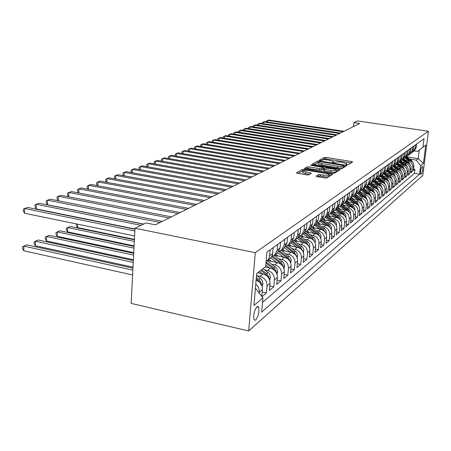 <?xml version="1.0" encoding="UTF-8"?>
<svg xmlns="http://www.w3.org/2000/svg" width="451" height="451" viewBox="0 0 451 451"><rect width="100%" height="100%" fill="white"/><g stroke="black" fill="none" stroke-linecap="round" stroke-linejoin="round"><path stroke-width="0.68" d="M346.808 164.795L348.121 164.778L352.581 162.005L351.571 161.52L326.146 157.433L324.297 157.455L319.438 160.122L320.109 160.466L322.059 160.094C323.226 159.648 325.222 159.62 328.052 160.015L333.475 161.486L332.663 162.371L333.39 162.619L335.318 162.242C336.446 161.785 338.442 161.757 341.3 162.157L346.83 163.668L346.058 164.542L346.808 164.795M255.779 319.9C258.389 316.185 259.353 311.991 258.677 307.328L257.933 306.438L256.912 306.77C254.308 310.389 253.321 314.578 253.958 319.319L254.719 320.266L255.779 319.9M316.078 176.104L317.104 176.668L324.889 177.982L326.93 177.936L332.686 174.233L304.583 169.345L302.587 169.379L296.318 172.97L306.624 174.898L308.664 174.858L311.32 173.184L302.92 171.076C302.965 170.258 304.808 170.066 308.45 170.506L326.259 173.477L329.168 174.509C329.1 175.315 327.263 175.501 323.655 175.061L318.626 174.593L316.055 176.318M428.45 131.235L357.417 120.936L353.939 122.61L359.785 123.467L155.386 224.823L145.966 222.941L134.973 228.245L255.277 252.65L428.45 131.235L422.801 175.422L248.67 330.961L255.277 252.65M339.592 168.911L341.52 168.877L346.695 165.664L345.675 165.162L319.782 160.951L317.887 160.979L312.193 164.226L339.592 168.911M339.834 169.926L334.405 173.297L332.421 173.336L304.448 168.494L307.063 166.921L309.031 166.887L319.787 168.668L321.749 168.635L323.401 167.546L311.241 165.354L310.525 165.105L311.929 164.976L338.802 169.401L339.834 169.926M262.003 296.673L266.406 293.009L262.217 292.096M256.923 275.657L259.973 276.305C264.63 277.782 266.986 280.956 267.037 285.838L270.042 283.391L269.41 290.506L273.825 286.825L269.816 285.962M264.568 269.833L267.533 270.459C272.111 271.891 274.422 275.003 274.462 279.789L277.348 277.438L276.711 284.423L280.956 280.888L277.111 280.077M271.902 264.241L274.794 264.838C279.293 266.237 281.559 269.286 281.593 273.982L284.361 271.727L283.73 278.583L287.806 275.183L284.113 274.417M278.949 258.868L281.774 259.443C286.193 260.802 288.414 263.79 288.443 268.401L291.109 266.231L290.472 272.968L294.39 269.698L290.85 268.971M285.731 253.699L288.482 254.251C292.829 255.582 295.01 258.508 295.027 263.04L297.592 260.949L296.955 267.561L300.732 264.421L297.327 263.728M292.254 248.726L294.943 249.256C299.216 250.553 301.358 253.423 301.369 257.871L303.839 255.864L303.202 262.364L306.838 259.336L303.562 258.677M298.534 243.929L301.161 244.448C305.366 245.71 307.469 248.529 307.475 252.898L309.854 250.959L309.217 257.352L312.723 254.432L309.572 253.806M304.588 239.312L307.154 239.808C311.291 241.043 313.36 243.811 313.36 248.106L315.655 246.235L315.018 252.521L318.4 249.707L315.362 249.11M310.429 234.858L312.938 235.337C317.008 236.544 319.043 239.255 319.032 243.484L321.247 241.68L320.616 247.858L323.88 245.141L320.954 244.572M316.061 230.557L318.513 231.025C322.527 232.197 324.523 234.864 324.511 239.024L326.648 237.282L326.017 243.36L329.168 240.738L326.349 240.191M321.501 226.402L323.903 226.853C327.849 228.003 329.816 230.624 329.799 234.712L331.863 233.032L331.237 239.019L334.281 236.482L331.558 235.963M326.755 222.394L329.106 222.828C332.996 223.955 334.93 226.526 334.907 230.551L336.903 228.928L336.277 234.819L339.225 232.366L336.593 231.865M331.84 218.51L334.14 218.932C337.974 220.037 339.874 222.569 339.851 226.526L341.779 224.953L341.159 230.754L344.006 228.381L341.463 227.907M336.75 214.761L339.011 215.172C342.783 216.249 344.66 218.735 344.626 222.636L346.498 221.114L345.878 226.825L348.634 224.53L346.176 224.074M341.508 211.124L343.724 211.525C347.439 212.579 349.283 215.031 349.254 218.87L351.058 217.393L350.444 223.019L353.116 220.798L350.737 220.359M346.114 207.607L348.285 207.996C351.949 209.033 353.764 211.44 353.731 215.223L355.484 213.791L354.869 219.338L357.457 217.179L355.151 216.762M350.579 204.202L352.705 204.574C356.318 205.588 358.111 207.962 358.071 211.688L359.768 210.301L359.154 215.764L361.668 213.678L359.436 213.272M354.903 200.892L356.989 201.259C360.558 202.257 362.316 204.591 362.277 208.261L363.923 206.919L363.314 212.303L365.75 210.279L363.585 209.89M359.097 197.69L361.144 198.045C364.662 199.021 366.398 201.321 366.353 204.94L367.948 203.638L367.345 208.948L369.707 206.981L367.61 206.609M363.162 194.578L365.18 194.928C368.647 195.886 370.361 198.147 370.31 201.715L371.861 200.453L371.258 205.684L373.552 203.779L371.517 203.418M367.114 191.562L369.093 191.9C372.515 192.842 374.2 195.069 374.15 198.587L375.655 197.358L375.057 202.522L377.284 200.667L375.311 200.323M370.947 188.631L372.892 188.958C376.269 189.882 377.932 192.075 377.882 195.548L379.342 194.358L378.75 199.449L380.915 197.645L378.998 197.318M374.674 185.784L376.585 186.105C379.922 187.007 381.563 189.172 381.507 192.594L382.927 191.438L382.335 196.461L384.438 194.714L382.578 194.392M378.299 183.016L380.176 183.326C383.468 184.217 385.086 186.348 385.024 189.724L386.406 188.603L385.819 193.558L387.866 191.855L386.062 191.551M381.817 180.321L383.666 180.631C386.913 181.505 388.508 183.608 388.452 186.94L389.794 185.84L389.213 190.739L391.203 189.082L389.444 188.783M385.244 177.705L387.059 178.004C390.267 178.861 391.84 180.936 391.784 184.222L393.092 183.157L392.511 187.988L394.445 186.376L392.736 186.094M388.576 175.157L390.363 175.45C393.531 176.29 395.087 178.337 395.025 181.584L396.294 180.547L395.719 185.316L397.602 183.749L395.944 183.472M391.818 172.677L393.576 172.964C396.705 173.793 398.244 175.811 398.177 179.013L399.417 178.004L398.842 182.717L400.68 181.189L399.062 180.919M394.975 170.258L396.705 170.54C399.8 171.357 401.317 173.347 401.249 176.51L402.455 175.529L401.886 180.18L403.673 178.692L402.1 178.433M398.053 167.907L399.755 168.184C402.811 168.984 404.31 170.952 404.243 174.075L405.415 173.116L404.851 177.711L406.593 176.262L405.06 176.008M401.046 165.613L402.726 165.883C405.748 166.673 407.225 168.612 407.157 171.701L408.302 170.766L407.743 175.304L409.44 173.889L407.946 173.646M403.972 163.38L405.624 163.64C408.612 164.423 410.066 166.334 409.998 169.384L411.115 168.471L410.557 172.958L412.214 171.577L412.772 167.124C412.84 164.113 411.402 162.225 408.448 161.458L406.819 161.199M410.76 171.346L412.214 171.577M270.042 283.391C269.997 278.549 267.663 275.398 263.034 273.937L257.622 272.799M277.348 277.438C277.309 272.686 275.02 269.602 270.476 268.182L265.154 267.077M284.361 271.727C284.333 267.06 282.084 264.038 277.619 262.657L267.325 260.543M291.109 266.231C291.087 261.653 288.877 258.688 284.485 257.341L274.371 255.294M297.592 260.949C297.581 256.45 295.411 253.547 291.098 252.233L281.12 250.237L290.117 257.256L291.194 259.77L290.737 263.023M303.839 255.864C303.833 251.444 301.702 248.591 297.457 247.311L287.789 245.4M309.854 250.959C309.854 246.618 307.762 243.822 303.585 242.57L294.238 240.749M315.655 246.235C315.655 241.967 313.603 239.222 309.493 238.004L300.456 236.256M321.247 241.68C321.259 237.48 319.24 234.785 315.193 233.595L306.449 231.927M326.648 237.282C326.665 233.15 324.675 230.506 320.695 229.339L312.227 227.738M331.863 233.032C331.885 228.967 329.929 226.368 326.005 225.229L317.803 223.696M336.903 228.928C336.931 224.931 335.008 222.371 331.141 221.255L323.187 219.784M341.779 224.953C341.807 221.018 339.919 218.504 336.108 217.416L328.39 216.001M346.498 221.114C346.526 217.241 344.665 214.766 340.911 213.695L333.424 212.336M351.058 217.393C351.098 213.577 349.266 211.147 345.562 210.098L338.289 208.79M355.484 213.791C355.518 210.036 353.714 207.64 350.066 206.614L343.002 205.357M359.768 210.301C359.808 206.597 358.032 204.241 354.435 203.238L347.563 202.025M363.923 206.919C363.963 203.271 362.215 200.949 358.669 199.962L351.983 198.795M367.948 203.638C367.999 200.041 366.274 197.758 362.773 196.788L356.267 195.661M371.861 200.453C371.912 196.907 370.209 194.657 366.759 193.704L360.422 192.616M375.655 197.358C375.706 193.862 374.031 191.647 370.626 190.711L364.453 189.662M379.342 194.358C379.398 190.908 377.746 188.721 374.381 187.808L368.371 186.787M382.927 191.438C382.984 188.033 381.349 185.885 378.034 184.983L372.171 183.997M386.406 188.603C386.468 185.243 384.855 183.123 381.58 182.238L375.863 181.285M389.794 185.84C389.856 182.531 388.266 180.439 385.03 179.571L379.454 178.647M393.092 183.157C393.148 179.887 391.586 177.824 388.39 176.972L382.944 176.076M396.294 180.547C396.356 177.316 394.811 175.287 391.66 174.447L386.344 173.579M399.417 178.004C399.479 174.819 397.957 172.812 394.839 171.983L389.647 171.143M402.455 175.529C402.523 172.383 401.012 170.399 397.934 169.587L392.86 168.77M405.415 173.116C405.483 170.01 403.995 168.054 400.956 167.253L395.995 166.458M408.302 170.766C408.369 167.693 406.903 165.765 403.893 164.981L399.045 164.209M411.115 168.471C411.188 165.438 409.733 163.538 406.763 162.76L402.021 162.01M422.378 166.492L421.815 166.977C420.653 169.52 420.259 172 420.631 174.419L421.437 173.894C422.593 171.341 422.982 168.866 422.61 166.475L422.378 166.492M255.429 288.133L262.916 297.908L261.676 312.103L419.537 174.182L420.608 165.737L416.324 160.128L409.598 159.073M262.916 297.908L253.958 305.423L256.675 273.515L265.65 266.704L266.924 252.148L424.036 138.694L422.953 147.263L425.767 145.126L423.438 163.363L420.608 165.737M262.527 302.362L414.418 173.359L414.92 169.328L413.308 170.67L413.86 166.239C413.933 163.239 412.496 161.362 409.559 160.601L404.919 159.868M412.315 152.258L413.358 151.615L415.1 148.464L415.557 144.822M414.148 151.029L416.183 147.669L416.639 144.038M270.228 249.764L269.241 257.73L267.995 259.844L266.118 261.371M269.698 258.773L271.271 257.279L272.387 255.108L273.238 247.588M277.658 244.397L277.134 250.198L274.603 255.114L271.801 256.461M277.049 253.287L280.026 248.067L280.55 242.311M284.795 239.244L284.265 244.938L281.768 249.769L279.084 251.083M284.107 248.022L287.039 242.892L287.569 237.243M291.645 234.294L291.12 239.887L288.651 244.634L286.081 245.913M290.895 242.965L293.787 237.919L294.311 232.372M298.229 229.542L297.705 235.027L295.275 239.695L292.8 240.941M297.418 238.094L300.27 233.139L300.794 227.687M304.566 224.964L304.042 230.354L301.646 234.943L299.267 236.155M303.698 233.409L306.511 228.533L307.035 223.183M310.666 220.562L310.147 225.855L307.779 230.371L305.49 231.549M309.747 228.899L312.52 224.102L313.045 218.842M316.546 216.317L316.021 221.52L313.687 225.962L311.489 227.112M322.544 229.965L315.576 224.553L318.316 219.829L318.84 214.659M322.211 212.224L321.693 217.343L319.387 221.712L317.267 222.833M321.202 220.353L323.903 215.713L324.421 210.628M327.68 208.277L327.161 213.312L324.883 217.607L322.837 218.701M326.631 216.305L329.292 211.733L329.811 206.733M332.956 204.466L332.438 209.416L330.194 213.65L328.221 214.715M331.868 212.398L334.501 207.9L335.014 202.978M338.053 200.785L337.54 205.656L335.318 209.822L333.413 210.859M336.936 208.621L339.53 204.19L340.043 199.348M342.98 197.228L342.467 202.02L340.279 206.13L338.436 207.139M341.83 204.968L344.395 200.599L344.908 195.835M347.744 193.783L347.236 198.508L345.071 202.55L343.29 203.536M346.565 201.439L349.097 197.132L349.61 192.442M352.355 190.457L351.848 195.108L349.711 199.094L347.986 200.052M351.149 198.017L353.652 193.778L354.159 189.155M356.82 187.233L356.313 191.81L354.204 195.74L352.53 196.681M355.591 194.708L358.06 190.525L358.562 185.975M361.144 184.115L360.637 188.625L358.551 192.498L356.933 193.411M359.892 191.495L362.333 187.374L362.835 182.892M365.333 181.088L364.831 185.53L362.773 189.352L361.2 190.243M364.064 188.388L366.471 184.324L366.973 179.904M369.392 178.156L368.895 182.537L366.86 186.302L365.338 187.176M368.106 185.372L370.485 181.364L370.981 177.006M373.332 175.309L372.836 179.628L370.823 183.343L369.346 184.194M372.03 182.441L374.381 178.489L374.877 174.193M377.154 172.547L376.664 176.809L374.674 180.468L373.242 181.302M375.841 179.605L378.163 175.698L378.654 171.465M380.87 169.869L380.379 174.069L378.412 177.683L377.019 178.495M379.539 176.843L381.834 172.992L382.324 168.815M384.472 167.265L383.987 171.408L382.048 174.971L380.689 175.772M383.13 174.165L385.402 170.365L385.887 166.244M387.978 164.733L387.494 168.821L385.571 172.338L384.258 173.122M386.625 171.555L388.869 167.806L389.354 163.741M391.383 162.275L390.904 166.306L389.004 169.785L387.725 170.546M390.019 169.024L392.24 165.32L392.72 161.311M394.698 159.885L394.219 163.86L392.342 167.293L391.096 168.037M393.323 166.56L395.521 162.901L395.995 158.944M397.917 157.557L397.444 161.481L395.589 164.874L394.371 165.602M396.542 164.164L398.712 160.55L399.186 156.644M401.057 155.291L400.584 159.169L398.746 162.518L397.562 163.228M399.671 161.83L401.818 158.262L402.286 154.4M404.107 153.086L403.639 156.914L401.824 160.223L400.668 160.917M402.715 159.553L404.84 156.029L405.308 152.218M407.084 150.938L406.616 154.721L404.818 157.985L403.696 158.667M405.686 157.343L407.789 153.859L408.251 150.098M409.982 148.847L409.519 152.579L407.738 155.809L406.639 156.48M408.578 155.183L410.658 151.739L411.115 148.024M412.8 146.806L412.344 150.499L410.585 153.684L409.514 154.343M411.397 153.081L413.454 149.676L413.911 146.006M409.998 169.384L409.44 173.889M407.157 171.701L406.593 176.262M404.243 174.075L403.673 178.692M401.249 176.51L400.68 181.189M398.177 179.013L397.602 183.749M395.025 181.584L394.445 186.376M391.784 184.222L391.203 189.082M388.452 186.94L387.866 191.855M385.024 189.724L384.438 194.714M381.507 192.594L380.915 197.645M377.882 195.548L377.284 200.667M374.15 198.587L373.552 203.779M370.31 201.715L369.707 206.981M366.353 204.94L365.75 210.279M362.277 208.261L361.668 213.678M358.071 211.688L357.457 217.179M353.731 215.223L353.116 220.798M349.254 218.87L348.634 224.53M344.626 222.636L344.006 228.381M339.851 226.526L339.225 232.366M334.907 230.551L334.281 236.482M329.799 234.712L329.168 240.738M324.511 239.024L323.88 245.141M319.032 243.484L318.4 249.707M313.36 248.106L312.723 254.432M307.475 252.898L306.838 259.336M301.369 257.871L300.732 264.421M295.027 263.04L294.39 269.698M288.443 268.401L287.806 275.183M281.593 273.982L280.956 280.888M274.462 279.789L273.825 286.825M267.037 285.838L266.406 293.009M261.834 296.448L262.431 289.587C262.454 285.066 260.345 281.92 256.112 280.156M255.768 284.181C258.276 286.346 259.455 289.001 259.297 292.141L259.229 292.925M416.324 160.128L418.173 158.656L419.261 150.02M406.368 156.818L418.173 158.656L423.438 163.363M414.3 150.916L417.423 151.389L422.953 147.263M134.973 228.245L131.151 303.405L248.67 330.961M353.939 122.61L353.516 126.573M413.505 169.097L414.92 169.328M414.418 173.359L419.537 174.182M351.081 162.941L326 158.893L324.151 158.915L321.321 160.483M318.468 162.354L313.766 164.666M345.173 166.605L344.119 166.436M344.181 165.624L319.37 161.588L318.513 162.433L321.788 163.555L337.461 166.115C340.387 166.526 342.416 166.492 343.549 166.013L344.181 165.624L344.034 167.011M318.4 163.561L318.361 163.933L321.636 165.06L321.788 163.555M344.023 167.135L343.386 167.524C342.253 168.003 340.229 168.043 337.303 167.631L321.636 165.06M306.043 168.945L306.917 168.46L307.063 166.921M323.39 167.676L323.192 169.238L321.591 170.174L306.917 168.46M323.316 168.403L324.466 168.595M336.35 170.557L338.295 170.878M331.04 170.529C334.524 170.957 336.316 170.788 336.407 170.033L333.526 169.029L325.413 168.043L323.767 169.131L331.04 170.529L330.882 172.079C334.366 172.507 336.153 172.338 336.243 171.577L336.373 170.36M323.626 170.551L324.669 171.047L324.827 169.503M330.882 172.079L324.669 171.047M329.134 174.87L329.01 176.087C328.937 176.905 327.099 177.091 323.491 176.645L320.486 176.138L318.468 176.183L317.532 176.741M302.807 172.259L302.768 172.648L305.553 173.624L305.705 172.051M309.617 174.311L305.553 173.624M302.852 170.833L297.936 173.432M331.073 175.36L329.117 175.033M413.031 162.817L411.605 160.483L406.34 156.801M408.691 160.46L404.981 157.867M405.15 159.908L403.577 158.803M411.774 161.52L405.849 157.219M405.511 157.467L410.19 160.736M343.115 131.731L267.725 120.428L268.796 120.039L343.983 131.297M266.462 121.905L266.541 120.969L267.725 120.428L267.584 122.074M410.303 165.055L408.854 162.625L403.504 158.882M405.889 162.625L402.129 159.992M402.309 162.056L400.68 160.917M409.063 163.736L403.019 159.327L401.824 160.223M402.675 159.581L407.433 162.912M407.507 167.344L406.035 164.829L400.589 161.013M403.014 164.84L399.208 162.168M399.394 164.265L397.782 163.132M406.278 166.013L400.116 161.481M399.772 161.751L404.609 165.145M404.637 169.7L403.143 167.084L397.619 163.206M400.071 167.112L396.215 164.406M396.406 166.526L394.8 165.399M403.425 168.347L397.128 163.69M396.79 163.972L401.717 167.434M401.689 172.113L400.172 169.401L394.614 165.489M397.049 169.446L393.142 166.695M393.34 168.849L391.733 167.716M400.494 170.743L394.056 165.945M393.729 166.256L398.752 169.785M339.569 133.49L263.384 122.001L264.478 121.607L340.46 133.045M262.116 123.518L262.194 122.548L263.384 122.001L263.243 123.687M335.933 135.289L258.942 123.613L260.064 123.208L336.852 134.838M257.662 125.169L257.746 124.16L258.942 123.613L258.801 125.344M332.207 137.138L254.387 125.26L255.537 124.842L333.148 136.67M253.101 126.861L253.186 125.818L254.387 125.26L254.246 127.035M328.39 139.032L249.724 126.951L250.897 126.522L329.354 138.553M248.428 128.597L248.512 127.509L249.724 126.951L249.578 128.777M398.667 174.588L397.128 171.775L391.53 167.834M393.948 171.842L389.985 169.052M390.194 171.233L388.582 170.095M397.483 173.207L390.899 168.262M390.577 168.584L395.707 172.203M324.472 140.977L244.938 128.682L246.145 128.247L325.459 140.486M243.636 130.378L243.726 129.245L244.938 128.682L244.792 130.559M395.561 177.136L393.999 174.216L388.35 170.23M390.763 174.3L386.749 171.465M386.964 173.68L385.334 172.524M394.394 175.732L387.651 170.63M387.33 170.974L392.584 174.684M320.447 142.973L240.033 130.463L241.274 130.012L321.462 142.465M238.726 132.205L238.816 131.027L240.033 130.463L239.887 132.385M392.376 179.746L390.791 176.724L385.086 172.694M387.488 176.826L383.423 173.945M383.649 176.194L381.986 175.016M391.22 178.331L384.342 173.083M383.993 173.421L389.376 177.232M316.32 145.019L235.005 132.284L236.279 131.822L317.363 144.5M233.686 134.077L233.776 132.853L235.005 132.284L234.858 134.263M389.095 182.435L387.488 179.295L381.726 175.214M384.128 179.419L379.996 176.493M380.238 178.776L378.552 177.581M387.956 181.003L386.851 179.791L380.988 175.636M380.554 175.935L386.09 179.853M312.081 147.116L229.847 134.15L231.149 133.682L313.152 146.586M228.516 136.005L228.612 134.725L229.847 134.15L229.694 136.191M385.723 185.192L384.1 181.939L378.259 177.801M380.672 182.086L376.467 179.098M376.732 181.432L375.018 180.214M384.602 183.749L383.446 182.452L377.538 178.258M377.013 178.506L382.713 182.554M307.729 149.275L224.553 136.072L225.889 135.588L308.828 148.734M223.245 137.983L223.313 136.647L224.553 136.072L224.395 138.169M382.256 188.033L380.616 184.662L374.696 180.456M377.121 184.831L372.825 181.776M373.129 184.16L371.387 182.92M381.157 186.579L379.939 185.186L373.98 180.947M373.456 181.212L379.246 185.327M303.258 151.497L219.113 138.04L220.488 137.544L304.386 150.933M217.839 140.019L217.867 138.62L219.113 138.04L218.96 140.199M378.693 190.953L377.03 187.458L371.032 183.185M373.467 187.65L369.076 184.521M369.425 186.968L367.655 185.705M377.605 189.488L376.337 187.999L370.316 183.709M369.803 183.997L375.683 188.185M298.658 153.774L213.532 140.064L214.941 139.551L299.819 153.199M212.286 142.11L212.274 140.65L213.532 140.064L213.374 142.285M375.018 193.958L373.338 190.333L367.261 185.998M369.707 190.559L365.203 187.34M365.614 189.86L363.81 188.574M373.952 192.481L372.627 190.891L366.533 186.545M366.026 186.855L372.019 191.134M293.928 156.119L207.793 142.144L209.241 141.62L295.123 155.527M206.581 144.258L206.535 142.73L207.793 142.144L207.635 144.433M289.063 158.532L201.896 144.281L203.384 143.739L290.292 157.923M200.718 146.474L200.633 144.872L201.896 144.281L201.738 146.637M284.057 161.018L195.835 146.474L197.363 145.921L285.32 160.387M194.697 148.745L194.561 147.071L195.835 146.474L195.672 148.909M371.229 197.042L369.544 193.299L363.382 188.896M365.834 193.547L361.212 190.237M361.685 192.831L359.859 191.523M370.192 195.565L368.811 193.868L362.638 189.454M362.136 189.792L368.258 194.172M367.334 200.221L365.631 196.348L359.385 191.872M361.849 196.625L357.215 193.304M357.643 195.897L355.783 194.561M366.313 198.744L364.876 196.94L358.613 192.447M358.122 192.814L364.397 197.312M363.314 203.497L361.606 199.489L355.27 194.945M357.739 199.799L353.082 196.45M353.477 199.054L351.583 197.69M362.322 202.02L360.823 200.097L354.475 195.537M353.973 195.914L360.422 200.554M278.898 163.572L189.6 148.734L191.173 148.165L280.201 162.929M188.495 151.091L188.321 149.337L189.6 148.734L189.437 151.248M359.171 206.874L357.451 202.73L351.03 198.107M353.505 203.074L348.809 199.692M349.187 202.313L347.231 200.904M358.201 205.402L356.651 203.356L350.207 198.722M349.688 199.111L356.324 203.897M273.588 166.205L183.179 151.057L184.803 150.471L274.935 165.54M182.119 153.503L181.9 151.666L183.179 151.057L183.021 153.65M354.898 210.363L354.83 208.396L353.888 206.721L346.656 201.371M349.136 206.451L344.395 203.023M344.756 205.667L342.732 204.207M353.95 208.886L352.344 206.716L345.81 202.003M345.269 202.403L352.096 207.347M268.12 168.922L176.578 153.453L178.246 152.85L269.501 168.234M175.557 155.984L175.202 155.505L175.292 154.062L176.578 153.453L176.414 156.131M350.489 213.96L350.438 211.88L349.486 210.177L342.146 204.737M344.632 209.929L339.828 206.457M340.189 209.134L338.075 207.601M349.564 212.489L347.901 210.183L341.272 205.385M340.714 205.803L347.732 210.91M262.476 171.718L169.773 155.916L171.493 155.296L263.903 171.008M168.798 158.543L168.398 157.991L168.482 156.531L169.773 155.916L169.61 158.684M345.934 217.681L345.906 215.477L344.936 213.746L337.478 208.204M339.975 213.526L335.104 209.991M335.471 212.709L333.244 211.096M345.038 216.204L343.312 213.763L336.581 208.881M336.012 209.309L343.222 214.591M256.658 174.605L162.766 158.459L164.536 157.816L258.13 173.872M161.841 161.187L161.385 160.556L161.469 159.073L162.766 158.459L162.602 161.317M341.232 221.526L341.306 219.513L340.24 217.427L332.641 211.773M335.172 217.241L330.211 213.633M330.6 216.407L328.26 214.699M340.353 220.049L338.577 217.455L331.744 212.494M331.152 212.934L338.566 218.397M250.649 177.581L155.539 161.075L157.365 160.409L252.171 176.826M154.665 163.91L154.157 163.2L154.242 161.695L155.539 161.075L155.375 164.034M336.373 225.506L336.474 223.352L335.386 221.232L327.629 215.448M330.205 221.08L325.16 217.405M325.566 220.223L323.271 218.549M335.516 224.017L333.684 221.278L326.744 216.221M326.135 216.677L333.751 222.332M244.448 180.654L148.091 163.775L149.974 163.093L246.02 179.876M147.268 166.723L146.705 165.929L146.789 164.395L148.091 163.775L147.928 166.836M331.35 229.621L331.474 227.327L330.369 225.173L322.437 219.237M325.07 225.055L319.939 221.3M320.362 224.175L318.096 222.518M330.51 228.127L328.621 225.224L321.574 220.077M320.943 220.55L328.768 226.402M238.043 183.833L140.402 166.56L142.347 165.855L239.667 183.027M139.635 169.627L139.015 168.736L139.094 167.186L140.402 166.56L140.238 169.734M326.152 233.883L326.304 231.431L325.182 229.243L317.047 223.144M319.759 229.159L314.533 225.331M314.973 228.257L312.723 226.605M325.289 232.321L323.384 229.311L316.213 224.051M322.741 229.807L323.615 230.624M320.768 238.303L320.954 235.687L319.81 233.455L311.449 227.169M314.257 233.415L308.941 229.503M309.403 232.49L307.142 230.822M319.962 236.781L317.966 233.539L310.643 228.155M310.017 228.696L318.276 234.994M315.193 242.88L315.474 240.445L314.482 238.105L305.806 231.453M308.563 237.824L303.145 233.827M303.63 236.871L301.336 235.18M314.392 241.33L312.351 237.914L304.859 232.389M304.256 232.987L312.746 239.526M231.425 187.114L132.47 169.435L134.477 168.708L233.099 186.286M131.76 172.626L131.083 171.639L131.156 170.066L132.47 169.435L132.306 172.722M224.575 190.514L124.273 172.4L126.348 171.651L226.312 189.651M123.625 175.727L122.886 174.638L122.96 173.037L124.273 172.4L124.11 175.817M217.489 194.026L115.806 175.473L117.948 174.695L219.282 193.135M115.219 178.934L114.419 177.733L114.492 176.11L115.806 175.473L115.642 179.013M309.414 247.633L309.736 245.011L308.721 242.632L299.994 235.912M302.655 242.39L297.136 238.303M297.643 241.415L295.304 239.673M308.614 246.037L306.533 242.452L298.844 236.764M298.258 237.412L307.007 244.222M210.155 197.662L107.05 178.641L109.266 177.841L212.015 196.743M106.532 182.255L105.664 180.936L105.731 179.284L107.05 178.641L106.893 182.322M303.422 252.566L303.782 249.747L302.751 247.328L293.945 240.53M296.532 247.131L290.906 242.954M291.442 246.122L289.046 244.341M302.621 250.919L300.501 247.159L292.581 241.285M292.017 241.99L301.059 249.104M202.555 201.434L97.991 181.922L100.285 181.093L204.478 200.475M97.54 185.694L96.61 184.245L96.677 182.57L97.991 181.922L97.839 185.75M297.198 257.69L297.649 255.04L296.555 252.199L287.653 245.305M290.173 252.047L284.44 247.774M284.998 251.015L282.551 249.189M296.392 255.988L294.244 252.047L286.058 245.953M285.522 246.72L293.477 252.645L294.881 254.172M87.19 219.282L86.778 219.457M194.674 205.34L88.616 185.322L90.989 184.459L196.67 204.348M88.238 189.257L87.235 187.672L87.302 185.97L88.616 185.322L88.464 189.302M283.572 257.16L277.715 252.774M278.312 256.095L275.809 254.217M77.662 224.198L77.544 227.569L134.409 239.374M289.914 261.242L289.897 260.486L287.744 257.115L279.513 250.97M278.746 251.613L286.943 257.741L288.46 259.438M77.544 227.569L76.337 225.568L76.394 223.933M186.5 209.394L78.902 188.839L81.366 187.949L188.574 208.362M78.609 192.955L77.533 191.224L77.589 189.488L78.902 188.839L78.756 192.983M284.017 268.57L284.575 265.464L283.431 262.51L274.276 255.367M276.711 262.471L270.69 257.949M271.361 261.371L268.796 259.443M134.387 239.791L70.232 226.464L67.701 227.541L67.56 231.876L134.077 245.863M283.177 266.699L283.183 265.825L280.984 262.386L272.72 256.191M271.677 256.675L280.156 263.034L281.785 264.923M67.56 231.876L66.353 229.824L66.404 228.093L67.701 227.541L134.302 241.42M277.027 274.349L277.647 270.989L276.48 267.973L267.15 260.672M269.58 267.995L265.786 265.143M134.048 246.409L59.972 230.816L57.345 231.927L57.215 236.335L133.733 252.645M276.17 272.376L276.198 271.378L273.96 267.871L266.067 261.93M265.96 263.17L273.097 268.542L274.839 270.628M57.215 236.335L56.003 234.244L56.054 232.479L57.345 231.927L133.964 248.112M269.754 280.375L270.453 277.139L269.704 274.366L268.384 272.737L263.04 268.683M262.149 273.751L259.252 271.558M133.699 253.332L49.322 235.326L46.6 236.476L46.481 240.964L133.372 259.742M268.869 278.278L268.931 277.156L266.648 273.577L261.608 269.771M260.701 270.459L265.746 274.276L267.606 276.57M46.481 240.964L45.269 238.821L45.314 237.034L46.6 236.476L133.609 255.114M178.015 213.599L68.84 192.487L71.388 191.562L180.169 212.534M68.625 196.788L67.47 194.9L67.526 193.141L68.84 192.487L68.699 196.805M169.204 217.968L58.404 196.27L61.048 195.311L171.442 216.858M162.377 221.356L58.269 200.763L58.404 196.27L57.097 196.924L57.04 198.716L58.269 200.763M160.043 222.512L47.575 200.193L50.32 199.195L162.366 221.362M143.666 224.051L47.451 204.765L47.575 200.193L46.267 200.847L46.222 202.674L47.451 204.765M262.172 286.661L262.933 283.544L262.375 280.691L260.83 278.639L256.518 275.352M133.333 260.582L38.279 240.005L35.449 241.206L35.341 245.767L132.994 267.178M260.684 284.688L261.36 283.177L259.026 279.519L256.337 277.478M256.224 278.831L258.09 280.246L260.064 282.771M35.341 245.767L34.124 243.579L34.169 241.753L35.449 241.206L133.237 262.448M141.016 225.331L36.322 204.264L39.175 203.232L143.474 224.141M134.939 228.984L36.215 208.926L36.322 204.264L35.026 204.923L34.981 206.784L36.215 208.926M132.944 268.182L26.801 244.865L23.864 246.111L23.768 250.762L132.6 274.975M23.768 250.762L22.55 248.518L22.589 246.663L23.864 246.111L132.842 270.138M134.838 230.985L24.636 208.503L27.601 207.426L134.922 229.249M134.584 235.929L24.54 213.244L24.636 208.503L23.345 209.163L23.305 211.051L24.54 213.244M259.973 276.305L263.034 273.937M267.533 270.459L270.476 268.182M274.794 264.838L277.619 262.657M281.774 259.443L284.485 257.341M288.482 254.251L291.098 252.233M294.943 249.256L297.457 247.311M301.161 244.448L303.585 242.57M307.154 239.808L309.493 238.004M312.938 235.337L315.193 233.595M318.513 231.025L320.695 229.339M323.903 226.853L326.005 225.229M329.106 222.828L331.141 221.255M334.14 218.932L336.108 217.416M339.011 215.172L340.911 213.695M343.724 211.525L345.562 210.098M348.285 207.996L350.066 206.614M352.705 204.574L354.435 203.238M356.989 201.259L358.669 199.962M361.144 198.045L362.773 196.788M365.18 194.928L366.759 193.704M369.093 191.9L370.626 190.711M372.892 188.958L374.381 187.808M376.585 186.105L378.034 184.983M380.176 183.326L381.58 182.238M383.666 180.631L385.03 179.571M387.059 178.004L388.39 176.972M390.363 175.45L391.66 174.447M393.576 172.964L394.839 171.983M396.705 170.54L397.934 169.587M399.755 168.184L400.956 167.253M402.726 165.883L403.893 164.981M405.624 163.64L406.763 162.76M408.448 161.458L409.559 160.601M415.1 148.464L416.183 147.669M269.704 255.678L272.714 253.456M277.134 250.198L280.026 248.067M284.265 244.938L287.039 242.892M291.12 239.887L293.787 237.919M297.705 235.027L300.27 233.139M304.042 230.354L306.511 228.533M310.147 225.855L312.52 224.102M316.021 221.52L318.316 219.829M321.693 217.343L323.903 215.713M327.161 213.312L329.292 211.733M332.438 209.416L334.501 207.9M337.54 205.656L339.53 204.19M342.467 202.02L344.395 200.599M347.236 198.508L349.097 197.132M351.848 195.108L353.652 193.778M356.313 191.81L358.06 190.525M360.637 188.625L362.333 187.374M364.831 185.53L366.471 184.324M368.895 182.537L370.485 181.364M372.836 179.628L374.381 178.489M376.664 176.809L378.163 175.698M380.379 174.069L381.834 172.992M383.987 171.408L385.402 170.365M387.494 168.821L388.869 167.806M390.904 166.306L392.24 165.32M394.219 163.86L395.521 162.901M397.444 161.481L398.712 160.55M400.584 159.169L401.818 158.262M403.639 156.914L404.84 156.029M406.616 154.721L407.789 153.859M409.519 152.579L410.658 151.739M412.344 150.499L413.454 149.676M412.772 167.124L413.86 166.239M259.297 292.141L262.431 289.587M420.433 173.736L421.437 173.894M420.58 174.351L420.873 174.396M346.61 164.762L346.684 164.085M333.244 162.591L333.312 161.92M324.151 158.915L324.297 157.455M326 158.893L326.146 157.433M351.442 162.715L351.571 161.52M317.741 162.467L317.887 160.979M319.725 161.514L319.782 160.951M345.545 166.38L345.675 165.162M337.303 167.631L337.461 166.115M343.386 167.524L343.549 166.013M308.884 168.426L309.031 166.887M319.635 170.213L319.787 168.668M321.591 170.174L321.749 168.635M323.192 169.238L323.35 167.704M311.878 165.461L311.929 164.976M338.667 170.647L338.802 169.401M318.468 176.183L318.626 174.593M320.486 176.138L320.644 174.554M323.491 176.645L323.655 175.061M310.147 174.001L310.265 172.812M302.435 170.94L302.587 169.379M304.493 170.292L304.583 169.345M331.457 175.123L331.592 173.849M411.092 160.883L411.605 160.483M408.324 163.042L408.854 162.625M405.488 165.252L406.035 164.829M402.585 167.518L403.143 167.084M399.603 169.847L400.172 169.401M396.542 172.237L397.128 171.775M393.396 174.689L393.999 174.216M390.171 177.204L390.791 176.724M386.851 179.791L387.488 179.295M383.446 182.452L384.1 181.939M379.939 185.186L380.616 184.662M376.337 187.999L377.03 187.458M372.627 190.891L373.338 190.333M368.811 193.868L369.544 193.299M364.876 196.94L365.631 196.348M360.823 200.097L361.606 199.489M356.651 203.356L357.451 202.73M352.344 206.716L353.172 206.068M347.901 210.183L348.753 209.518M343.312 213.763L344.198 213.075M341.063 221.165L341.373 220.917M338.577 217.455L339.49 216.745M336.17 225.072L336.542 224.778M333.684 221.278L334.625 220.539M331.113 229.119L331.547 228.775M328.621 225.224L329.596 224.463M325.881 233.302L326.377 232.902M323.384 229.311L324.393 228.522M320.464 237.632L321.027 237.181M317.966 233.539L319.009 232.722M314.854 242.119L315.491 241.612M312.351 237.914L313.434 237.074M309.036 246.77L309.752 246.201M306.533 242.452L307.655 241.578M305.524 243.241L305.823 243.01M303.004 251.596L303.799 250.959M300.501 247.159L301.668 246.252M299.43 247.999L299.763 247.734M302.209 250.333L302.582 250.406M296.735 256.602L297.626 255.892M294.244 252.047L295.45 251.1M293.099 252.938L293.477 252.645M295.884 255.255L296.358 255.351M290.23 261.805L291.211 261.022M287.744 257.115L288.995 256.14M286.526 258.062L286.943 257.741M289.311 260.368L289.897 260.486M283.465 267.217L284.553 266.349M280.984 262.386L282.292 261.371M279.693 263.395L280.156 263.034M282.473 265.678L283.183 265.825M276.424 272.844L277.624 271.885M273.96 267.871L275.313 266.812M272.584 268.943L273.097 268.542M275.352 271.203L276.198 271.378M269.1 278.701L270.414 277.653M266.648 273.577L268.057 272.472M265.182 274.715L265.746 274.276M267.933 276.948L268.931 277.156M261.462 284.806L262.905 283.656M259.026 279.519L260.498 278.368M257.47 280.731L258.09 280.246M260.204 282.929L261.36 283.177M256.771 306.9L258.677 307.328M413.358 151.615L414.446 150.803M410.585 153.684L411.701 152.855M407.738 155.809L408.882 154.952M404.818 157.985L405.996 157.106M398.746 162.518L399.986 161.588M395.589 164.874L396.863 163.922M392.342 167.293L393.65 166.318M389.004 169.785L390.352 168.781M385.571 172.338L386.958 171.307M382.048 174.971L383.468 173.911M378.412 177.683L379.877 176.589M374.674 180.468L376.185 179.346M370.823 183.343L372.379 182.181M366.86 186.302L368.461 185.107M362.773 189.352L364.419 188.118M358.551 192.498L360.253 191.224M354.204 195.74L355.957 194.432M349.711 199.094L351.526 197.741M345.071 202.55L346.943 201.152M340.279 206.13L342.213 204.681M335.318 209.822L337.325 208.334M330.194 213.65L332.263 212.105M324.883 217.607L327.031 216.006M319.387 221.712L321.608 220.054M313.687 225.962L315.993 224.243M307.779 230.371L310.17 228.589M301.646 234.943L304.126 233.094M295.275 239.695L297.852 237.773M288.651 244.634L291.335 242.638M281.768 249.769L284.553 247.689M274.603 255.114L277.5 252.955M267.133 260.684L270.155 258.429M346.712 164.784L346.796 164.001M333.357 162.614L333.441 161.824M344.051 167.039L344.203 165.607M318.361 163.933L318.513 162.433M323.609 170.675L323.767 169.131M302.768 172.648L302.92 171.076"/></g></svg>
